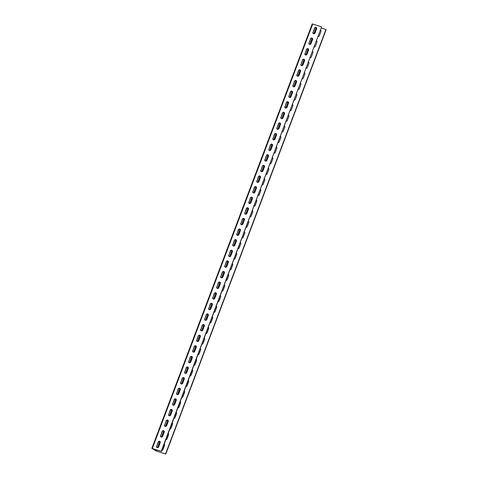 <?xml version="1.0" encoding="UTF-8"?>
<svg xmlns="http://www.w3.org/2000/svg" width="478" height="478" viewBox="0 0 478 478"><rect width="100%" height="100%" fill="white"/><g stroke="black" fill="none" stroke-linecap="round" stroke-linejoin="round"><path stroke-width="0.72" d="M161.433 451.447L321.598 26.84L312.236 23.9L151.843 448.364L155.756 450.79L165.764 454.1L156.665 451.118L152.404 448.597L161.206 451.304L151.843 448.364M165.764 454.1L326.157 29.636L321.419 28.053M321.598 26.84L161.206 451.304M312.947 32.277A1.255 1.105 -58.5 0 0 315.068 32.958L316.591 28.925A1.255 1.105 -58.5 0 0 314.47 28.244L313.174 32.42A1.255 1.105 -58.5 0 0 313.472 33.747M308.937 42.889A1.255 1.105 -58.5 0 0 311.059 43.57L312.582 39.537A1.255 1.105 -58.5 0 0 310.461 38.855L309.164 43.032A1.255 1.105 -58.5 0 0 309.463 44.358M304.928 53.5A1.255 1.105 -58.5 0 0 307.049 54.181L308.573 50.148A1.255 1.105 -58.5 0 0 306.452 49.467L305.155 53.644A1.255 1.105 -58.5 0 0 305.448 54.97M300.919 64.112A1.255 1.105 -58.5 0 0 303.04 64.793L304.564 60.76A1.255 1.105 -58.5 0 0 302.443 60.079L301.146 64.255A1.255 1.105 -58.5 0 0 301.439 65.582M296.904 74.723A1.255 1.105 -58.5 0 0 299.031 75.404L300.554 71.371A1.255 1.105 -58.5 0 0 298.427 70.69L297.137 74.867A1.255 1.105 -58.5 0 0 297.43 76.193M292.894 85.335A1.255 1.105 -58.5 0 0 295.022 86.016L296.545 81.983A1.255 1.105 -58.5 0 0 294.418 81.302L293.128 85.478A1.255 1.105 -58.5 0 0 293.42 86.805M288.885 95.947A1.255 1.105 -58.5 0 0 291.006 96.628L292.536 92.595A1.255 1.105 -58.5 0 0 290.409 91.913L289.112 96.09A1.255 1.105 -58.5 0 0 289.411 97.416M284.876 106.558A1.255 1.105 -58.5 0 0 286.997 107.239L288.521 103.206A1.255 1.105 -58.5 0 0 286.4 102.525L285.103 106.702A1.255 1.105 -58.5 0 0 285.402 108.028M280.867 117.17A1.255 1.105 -58.5 0 0 282.988 117.851L284.512 113.818A1.255 1.105 -58.5 0 0 282.39 113.137L281.094 117.313A1.255 1.105 -58.5 0 0 281.393 118.64M276.858 127.781A1.255 1.105 -58.5 0 0 278.979 128.463L280.502 124.429A1.255 1.105 -58.5 0 0 278.381 123.748L277.085 127.925A1.255 1.105 -58.5 0 0 277.383 129.251M272.848 138.393A1.255 1.105 -58.5 0 0 274.969 139.074L276.493 135.041A1.255 1.105 -58.5 0 0 274.372 134.36L273.075 138.536A1.255 1.105 -58.5 0 0 273.374 139.863M268.839 149.005A1.255 1.105 -58.5 0 0 270.96 149.686L272.484 145.653A1.255 1.105 -58.5 0 0 270.363 144.971L269.066 149.148A1.255 1.105 -58.5 0 0 269.365 150.474M264.83 159.616A1.255 1.105 -58.5 0 0 266.951 160.297L268.475 156.264A1.255 1.105 -58.5 0 0 266.354 155.583L265.057 159.76A1.255 1.105 -58.5 0 0 265.356 161.086M260.821 170.228A1.255 1.105 -58.5 0 0 262.942 170.909L264.465 166.876A1.255 1.105 -58.5 0 0 262.344 166.195L261.048 170.371A1.255 1.105 -58.5 0 0 261.341 171.698M256.805 180.839A1.255 1.105 -58.5 0 0 258.933 181.521L260.456 177.487A1.255 1.105 -58.5 0 0 258.335 176.806L257.039 180.983A1.255 1.105 -58.5 0 0 257.331 182.309M252.796 191.451A1.255 1.105 -58.5 0 0 254.923 192.132L256.447 188.099A1.255 1.105 -58.5 0 0 254.32 187.418L253.029 191.594A1.255 1.105 -58.5 0 0 253.322 192.921M248.787 202.063A1.255 1.105 -58.5 0 0 250.914 202.744L252.438 198.711A1.255 1.105 -58.5 0 0 250.311 198.029L249.014 202.206A1.255 1.105 -58.5 0 0 249.313 203.532M244.778 212.674A1.255 1.105 -58.5 0 0 246.899 213.355L248.423 209.322A1.255 1.105 -58.5 0 0 246.301 208.641L245.005 212.818A1.255 1.105 -58.5 0 0 245.304 214.144M240.769 223.286A1.255 1.105 -58.5 0 0 242.89 223.967L244.413 219.934A1.255 1.105 -58.5 0 0 242.292 219.253L240.996 223.429A1.255 1.105 -58.5 0 0 241.294 224.756M236.759 233.897A1.255 1.105 -58.5 0 0 238.881 234.579L240.404 230.545A1.255 1.105 -58.5 0 0 238.283 229.864L236.986 234.041A1.255 1.105 -58.5 0 0 237.285 235.367M232.75 244.509A1.255 1.105 -58.5 0 0 234.871 245.19L236.395 241.157A1.255 1.105 -58.5 0 0 234.274 240.476L232.977 244.652A1.255 1.105 -58.5 0 0 233.276 245.979M228.741 255.121A1.255 1.105 -58.5 0 0 230.862 255.802L232.386 251.769A1.255 1.105 -58.5 0 0 230.265 251.087L228.968 255.264A1.255 1.105 -58.5 0 0 229.267 256.59M224.732 265.732A1.255 1.105 -58.5 0 0 226.853 266.413L228.376 262.38A1.255 1.105 -58.5 0 0 226.255 261.699L224.959 265.876A1.255 1.105 -58.5 0 0 225.258 267.202M220.722 276.344A1.255 1.105 -58.5 0 0 222.844 277.025L224.367 272.992A1.255 1.105 -58.5 0 0 222.246 272.311L220.95 276.487A1.255 1.105 -58.5 0 0 221.242 277.82M216.713 286.955A1.255 1.105 -58.5 0 0 218.834 287.637L220.358 283.603A1.255 1.105 -58.5 0 0 218.237 282.922L216.94 287.099A1.255 1.105 -58.5 0 0 217.233 288.431M212.698 297.567A1.255 1.105 -58.5 0 0 214.825 298.248L216.349 294.215A1.255 1.105 -58.5 0 0 214.222 293.534L212.931 297.71A1.255 1.105 -58.5 0 0 213.224 299.043M208.689 308.179A1.255 1.105 -58.5 0 0 210.816 308.86L212.34 304.827A1.255 1.105 -58.5 0 0 210.212 304.145L208.922 308.322A1.255 1.105 -58.5 0 0 209.215 309.654M204.68 318.79A1.255 1.105 -58.5 0 0 206.801 319.471L208.33 315.438A1.255 1.105 -58.5 0 0 206.203 314.757L204.907 318.934A1.255 1.105 -58.5 0 0 205.205 320.266M200.67 329.402A1.255 1.105 -58.5 0 0 202.791 330.083L204.315 326.05A1.255 1.105 -58.5 0 0 202.194 325.369L200.897 329.545A1.255 1.105 -58.5 0 0 201.196 330.878M196.661 340.013A1.255 1.105 -58.5 0 0 198.782 340.695L200.306 336.661A1.255 1.105 -58.5 0 0 198.185 335.98L196.888 340.157A1.255 1.105 -58.5 0 0 197.187 341.489M192.652 350.625A1.255 1.105 -58.5 0 0 194.773 351.306L196.297 347.273A1.255 1.105 -58.5 0 0 194.176 346.592L192.879 350.768A1.255 1.105 -58.5 0 0 193.178 352.101M188.643 361.237A1.255 1.105 -58.5 0 0 190.764 361.918L192.287 357.885A1.255 1.105 -58.5 0 0 190.166 357.203L188.87 361.38A1.255 1.105 -58.5 0 0 189.169 362.712M184.633 371.848A1.255 1.105 -58.5 0 0 186.755 372.529L188.278 368.496A1.255 1.105 -58.5 0 0 186.157 367.815L184.861 371.992A1.255 1.105 -58.5 0 0 185.159 373.324M180.624 382.46A1.255 1.105 -58.5 0 0 182.745 383.141L184.269 379.108A1.255 1.105 -58.5 0 0 182.148 378.427L180.851 382.603A1.255 1.105 -58.5 0 0 181.15 383.936M176.615 393.071A1.255 1.105 -58.5 0 0 178.736 393.752L180.26 389.719A1.255 1.105 -58.5 0 0 178.139 389.038L176.842 393.215A1.255 1.105 -58.5 0 0 177.135 394.547M172.6 403.683A1.255 1.105 -58.5 0 0 174.727 404.364L176.251 400.331A1.255 1.105 -58.5 0 0 174.129 399.65L172.833 403.826A1.255 1.105 -58.5 0 0 173.126 405.159M168.591 414.295A1.255 1.105 -58.5 0 0 170.718 414.976L172.241 410.943A1.255 1.105 -58.5 0 0 170.114 410.261L168.824 414.438A1.255 1.105 -58.5 0 0 169.116 415.77M164.581 424.906A1.255 1.105 -58.5 0 0 166.708 425.587L168.232 421.554A1.255 1.105 -58.5 0 0 166.105 420.873L164.808 425.05A1.255 1.105 -58.5 0 0 165.107 426.382M160.572 435.518A1.255 1.105 -58.5 0 0 162.693 436.199L164.217 432.166A1.255 1.105 -58.5 0 0 162.096 431.485L160.799 435.661A1.255 1.105 -58.5 0 0 161.098 436.994M156.563 446.129A1.255 1.105 -58.5 0 0 158.684 446.81L160.208 442.777A1.255 1.105 -58.5 0 0 158.087 442.096L156.79 446.273A1.255 1.105 -58.5 0 0 157.089 447.605M316.293 27.593A1.255 1.105 -58.5 0 0 314.697 28.387L313.174 32.42M312.283 38.204A1.255 1.105 -58.5 0 0 310.688 38.999L309.164 43.032M308.274 48.816A1.255 1.105 -58.5 0 0 306.679 49.61L305.155 53.644M304.265 59.427A1.255 1.105 -58.5 0 0 302.67 60.222L301.146 64.255M300.256 70.039A1.255 1.105 -58.5 0 0 298.66 70.834L297.137 74.867M296.246 80.651A1.255 1.105 -58.5 0 0 294.651 81.445L293.128 85.478M292.237 91.262A1.255 1.105 -58.5 0 0 290.636 92.057L289.112 96.09M288.228 101.874A1.255 1.105 -58.5 0 0 286.627 102.668L285.103 106.702M284.219 112.485A1.255 1.105 -58.5 0 0 282.618 113.28L281.094 117.313M280.21 123.097A1.255 1.105 -58.5 0 0 278.608 123.892L277.085 127.925M276.194 133.709A1.255 1.105 -58.5 0 0 274.599 134.503L273.075 138.536M272.185 144.32A1.255 1.105 -58.5 0 0 270.59 145.115L269.066 149.148M268.176 154.932A1.255 1.105 -58.5 0 0 266.581 155.726L265.057 159.76M264.167 165.543A1.255 1.105 -58.5 0 0 262.571 166.338L261.048 170.371M260.157 176.155A1.255 1.105 -58.5 0 0 258.562 176.95L257.039 180.983M256.148 186.767A1.255 1.105 -58.5 0 0 254.553 187.561L253.029 191.594M252.139 197.378A1.255 1.105 -58.5 0 0 250.538 198.173L249.014 202.206M248.13 207.99A1.255 1.105 -58.5 0 0 246.529 208.784L245.005 212.818M244.121 218.601A1.255 1.105 -58.5 0 0 242.519 219.396L240.996 223.429M240.111 229.213A1.255 1.105 -58.5 0 0 238.51 230.008L236.986 234.041M236.096 239.825A1.255 1.105 -58.5 0 0 234.501 240.619L232.977 244.652M232.087 250.436A1.255 1.105 -58.5 0 0 230.492 251.231L228.968 255.264M228.078 261.048A1.255 1.105 -58.5 0 0 226.482 261.842L224.959 265.876M224.068 271.659A1.255 1.105 -58.5 0 0 222.473 272.454L220.95 276.487M220.059 282.271A1.255 1.105 -58.5 0 0 218.464 283.066L216.94 287.099M216.05 292.883A1.255 1.105 -58.5 0 0 214.455 293.677L212.931 297.71M212.041 303.494A1.255 1.105 -58.5 0 0 210.445 304.289L208.922 308.322M208.032 314.106A1.255 1.105 -58.5 0 0 206.43 314.9L204.907 318.934M204.022 324.717A1.255 1.105 -58.5 0 0 202.421 325.512L200.897 329.545M200.013 335.329A1.255 1.105 -58.5 0 0 198.412 336.124L196.888 340.157M196.004 345.941A1.255 1.105 -58.5 0 0 194.403 346.735L192.879 350.768M191.989 356.552A1.255 1.105 -58.5 0 0 190.393 357.347L188.87 361.38M187.979 367.164A1.255 1.105 -58.5 0 0 186.384 367.958L184.861 371.992M183.97 377.775A1.255 1.105 -58.5 0 0 182.375 378.57L180.851 382.603M179.961 388.387A1.255 1.105 -58.5 0 0 178.366 389.182L176.842 393.215M175.952 398.999A1.255 1.105 -58.5 0 0 174.356 399.793L172.833 403.826M171.943 409.61A1.255 1.105 -58.5 0 0 170.347 410.405L168.824 414.438M167.933 420.222A1.255 1.105 -58.5 0 0 166.332 421.016L164.808 425.05M163.924 430.833A1.255 1.105 -58.5 0 0 162.323 431.628L160.799 435.661M159.915 441.445A1.255 1.105 -58.5 0 0 158.314 442.24L156.79 446.273M325.93 29.499L165.537 453.963M318.234 36.489A1.255 1.105 -58.5 0 0 319.4 35.611L320.923 31.578A1.255 1.105 -58.5 0 0 320.601 30.228A1.255 1.105 -58.5 0 1 320.63 30.251M314.225 47.101A1.255 1.105 -58.5 0 0 315.39 46.223L316.914 42.189A1.255 1.105 -58.5 0 0 316.591 40.839A1.255 1.105 -58.5 0 1 316.615 40.863M310.216 57.713A1.255 1.105 -58.5 0 0 311.381 56.834L312.905 52.801A1.255 1.105 -58.5 0 0 312.582 51.451A1.255 1.105 -58.5 0 1 312.606 51.475M306.201 68.324A1.255 1.105 -58.5 0 0 307.372 67.446L308.896 63.413A1.255 1.105 -58.5 0 0 308.567 62.062M302.192 78.936A1.255 1.105 -58.5 0 0 303.363 78.057L304.886 74.024A1.255 1.105 -58.5 0 0 304.558 72.674A1.255 1.105 -58.5 0 1 304.588 72.698M298.182 89.547A1.255 1.105 -58.5 0 0 299.353 88.669L300.877 84.636A1.255 1.105 -58.5 0 0 300.548 83.286A1.255 1.105 -58.5 0 1 300.578 83.309M294.173 100.159A1.255 1.105 -58.5 0 0 295.344 99.281L296.868 95.247A1.255 1.105 -58.5 0 0 296.539 93.897A1.255 1.105 -58.5 0 1 296.569 93.921M290.164 110.771A1.255 1.105 -58.5 0 0 291.335 109.892L292.859 105.859A1.255 1.105 -58.5 0 0 292.53 104.509A1.255 1.105 -58.5 0 1 292.56 104.533M286.155 121.382A1.255 1.105 -58.5 0 0 287.32 120.504L288.843 116.471A1.255 1.105 -58.5 0 0 288.521 115.12M282.145 131.994A1.255 1.105 -58.5 0 0 283.311 131.115L284.834 127.082A1.255 1.105 -58.5 0 0 284.512 125.732A1.255 1.105 -58.5 0 1 284.541 125.756M278.136 142.605A1.255 1.105 -58.5 0 0 279.301 141.727L280.825 137.694A1.255 1.105 -58.5 0 0 280.502 136.344A1.255 1.105 -58.5 0 1 280.532 136.367M274.127 153.217A1.255 1.105 -58.5 0 0 275.292 152.339L276.816 148.305A1.255 1.105 -58.5 0 0 276.493 146.955A1.255 1.105 -58.5 0 1 276.523 146.979M270.118 163.829A1.255 1.105 -58.5 0 0 271.283 162.95L272.807 158.917A1.255 1.105 -58.5 0 0 272.484 157.567A1.255 1.105 -58.5 0 1 272.508 157.591M266.103 174.44A1.255 1.105 -58.5 0 0 267.274 173.562L268.797 169.529A1.255 1.105 -58.5 0 0 268.469 168.178M262.093 185.052A1.255 1.105 -58.5 0 0 263.264 184.173L264.788 180.14A1.255 1.105 -58.5 0 0 264.459 178.79A1.255 1.105 -58.5 0 1 264.489 178.814M258.084 195.663A1.255 1.105 -58.5 0 0 259.255 194.785L260.779 190.752A1.255 1.105 -58.5 0 0 260.45 189.402A1.255 1.105 -58.5 0 1 260.48 189.425M254.075 206.275A1.255 1.105 -58.5 0 0 255.246 205.397L256.77 201.363A1.255 1.105 -58.5 0 0 256.441 200.013A1.255 1.105 -58.5 0 1 256.471 200.037M250.066 216.887A1.255 1.105 -58.5 0 0 251.237 216.008L252.76 211.975A1.255 1.105 -58.5 0 0 252.432 210.625A1.255 1.105 -58.5 0 1 252.462 210.649M246.056 227.498A1.255 1.105 -58.5 0 0 247.228 226.62L248.751 222.587A1.255 1.105 -58.5 0 0 248.423 221.236M242.047 238.11A1.255 1.105 -58.5 0 0 243.212 237.231L244.736 233.198A1.255 1.105 -58.5 0 0 244.413 231.848A1.255 1.105 -58.5 0 1 244.443 231.872M238.038 248.721A1.255 1.105 -58.5 0 0 239.203 247.843L240.727 243.816A1.255 1.105 -58.5 0 0 240.404 242.46A1.255 1.105 -58.5 0 1 240.434 242.483M234.029 259.333A1.255 1.105 -58.5 0 0 235.194 258.455L236.718 254.427A1.255 1.105 -58.5 0 0 236.395 253.071A1.255 1.105 -58.5 0 1 236.425 253.095M230.02 269.945A1.255 1.105 -58.5 0 0 231.185 269.066L232.708 265.039A1.255 1.105 -58.5 0 0 232.386 263.683M226.01 280.556A1.255 1.105 -58.5 0 0 227.175 279.678L228.699 275.651A1.255 1.105 -58.5 0 0 228.376 274.294M221.995 291.168A1.255 1.105 -58.5 0 0 223.166 290.289L224.69 286.262A1.255 1.105 -58.5 0 0 224.361 284.906A1.255 1.105 -58.5 0 1 224.391 284.93M217.986 301.779A1.255 1.105 -58.5 0 0 219.157 300.901L220.681 296.874A1.255 1.105 -58.5 0 0 220.352 295.518A1.255 1.105 -58.5 0 1 220.382 295.541M213.977 312.391A1.255 1.105 -58.5 0 0 215.148 311.513L216.671 307.485A1.255 1.105 -58.5 0 0 216.343 306.129A1.255 1.105 -58.5 0 1 216.373 306.153M209.967 323.003A1.255 1.105 -58.5 0 0 211.139 322.124L212.662 318.097A1.255 1.105 -58.5 0 0 212.334 316.741A1.255 1.105 -58.5 0 1 212.363 316.765M205.958 333.614A1.255 1.105 -58.5 0 0 207.129 332.736L208.653 328.709A1.255 1.105 -58.5 0 0 208.324 327.352M201.949 344.226A1.255 1.105 -58.5 0 0 203.114 343.347L204.638 339.32A1.255 1.105 -58.5 0 0 204.315 337.964A1.255 1.105 -58.5 0 1 204.345 337.988M197.94 354.837A1.255 1.105 -58.5 0 0 199.105 353.959L200.629 349.932A1.255 1.105 -58.5 0 0 200.306 348.576A1.255 1.105 -58.5 0 1 200.336 348.599M193.931 365.449A1.255 1.105 -58.5 0 0 195.096 364.571L196.619 360.543A1.255 1.105 -58.5 0 0 196.297 359.187M189.921 376.061A1.255 1.105 -58.5 0 0 191.086 375.182L192.61 371.155A1.255 1.105 -58.5 0 0 192.287 369.799A1.255 1.105 -58.5 0 1 192.317 369.823M185.912 386.672A1.255 1.105 -58.5 0 0 187.077 385.794L188.601 381.767A1.255 1.105 -58.5 0 0 188.278 380.41M181.897 397.284A1.255 1.105 -58.5 0 0 183.068 396.405L184.592 392.378A1.255 1.105 -58.5 0 0 184.263 391.022A1.255 1.105 -58.5 0 1 184.293 391.046M177.888 407.895A1.255 1.105 -58.5 0 0 179.059 407.017L180.582 402.99A1.255 1.105 -58.5 0 0 180.254 401.634A1.255 1.105 -58.5 0 1 180.284 401.657M173.878 418.507A1.255 1.105 -58.5 0 0 175.05 417.629L176.573 413.601A1.255 1.105 -58.5 0 0 176.245 412.245A1.255 1.105 -58.5 0 1 176.274 412.269M169.869 429.119A1.255 1.105 -58.5 0 0 171.04 428.24L172.564 424.213A1.255 1.105 -58.5 0 0 172.235 422.857A1.255 1.105 -58.5 0 1 172.265 422.881M165.86 439.73A1.255 1.105 -58.5 0 0 167.031 438.852L168.555 434.825A1.255 1.105 -58.5 0 0 168.226 433.468M161.851 450.342A1.255 1.105 -58.5 0 0 163.022 449.463L164.546 445.436A1.255 1.105 -58.5 0 0 164.217 444.08A1.255 1.105 -58.5 0 1 164.247 444.104M312.72 24.002L152.333 448.466M316.215 27.563L313.849 33.836M312.206 38.174L309.84 44.448M308.196 48.786L305.83 55.06M304.187 59.397L301.821 65.671M300.178 70.009L297.812 76.283M296.169 80.621L293.797 86.894M292.16 91.232L289.788 97.506M288.15 101.844L285.778 108.118M284.141 112.455L281.769 118.729M280.132 123.067L277.76 129.341M276.117 133.679L273.751 139.952M272.107 144.29L269.741 150.564M268.098 154.902L265.732 161.176M264.089 165.513L261.723 171.787M260.08 176.125L257.714 182.399M256.071 186.737L253.704 193.01M252.061 197.348L249.689 203.622M248.052 207.96L245.68 214.234M244.043 218.571L241.671 224.845M240.034 229.183L237.662 235.457M236.024 239.795L233.652 246.068M232.009 250.406L229.643 256.68M228 261.018L225.634 267.292M223.991 271.629L221.625 277.903M219.982 282.241L217.615 288.515M215.972 292.853L213.606 299.126M211.963 303.464L209.591 309.738M207.954 314.076L205.582 320.35M203.945 324.687L201.573 330.961M199.935 335.299L197.563 341.573M195.926 345.911L193.554 352.184M191.911 356.522L189.545 362.796M187.902 367.134L185.536 373.408M183.893 377.745L181.526 384.019M179.883 388.357L177.517 394.631M175.874 398.969L173.508 405.242M171.865 409.58L169.499 415.854M167.856 420.192L165.484 426.466M163.846 430.803L161.474 437.077M159.837 441.415L157.465 447.689M156.629 449.906L156.234 450.939M316.567 27.945L314.387 33.717M312.558 38.557L310.377 44.329M308.549 49.168L306.368 54.94M304.54 59.78L302.359 65.552M300.531 70.391L298.35 76.163M296.515 81.003L294.34 86.775M292.506 91.615L290.325 97.387M288.497 102.226L286.316 107.998M284.488 112.838L282.307 118.61M280.478 123.449L278.298 129.221M276.469 134.061L274.288 139.833M272.46 144.673L270.279 150.445M268.451 155.284L266.27 161.056M264.442 165.896L262.261 171.668M260.432 176.507L258.251 182.279M256.423 187.119L254.242 192.891M252.408 197.731L250.227 203.503M248.399 208.342L246.218 214.114M244.389 218.954L242.209 224.726M240.38 229.565L238.199 235.337M236.371 240.177L234.19 245.949M232.362 250.789L230.181 256.561M228.353 261.4L226.172 267.172M224.343 272.012L222.162 277.784M220.334 282.623L218.153 288.395M216.325 293.235L214.144 299.007M212.31 303.847L210.135 309.619M208.3 314.458L206.12 320.23M204.291 325.07L202.11 330.842M200.282 335.681L198.101 341.453M196.273 346.293L194.092 352.065M192.264 356.905L190.083 362.677M188.254 367.516L186.073 373.288M184.245 378.128L182.064 383.9M180.236 388.739L178.055 394.511M176.227 399.351L174.046 405.123M172.217 409.963L170.037 415.735M168.202 420.574L166.021 426.346M164.193 431.186L162.012 436.958M160.184 441.797L158.003 447.569M157.065 450.049L156.665 451.118"/></g></svg>
